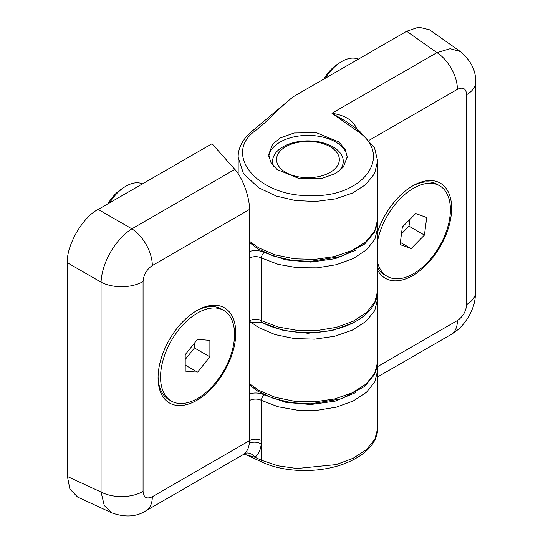 <?xml version="1.0" encoding="UTF-8"?>
<svg xmlns="http://www.w3.org/2000/svg" width="543" height="543" viewBox="0 0 543 543"><rect width="100%" height="100%" fill="white"/><g stroke="black" fill="none" stroke-linecap="round" stroke-linejoin="round"><path stroke-width="0.81" d="M142.456 183.88A35.01 20.213 120 0 0 126.003 186.154A35.01 20.213 120 0 0 124.503 187.077A35.01 20.213 120 0 0 109.557 202.878M124.503 187.077L121.618 188.944A30.394 17.552 120 0 0 107.948 203.808M358.305 59.194A35.01 20.213 120 0 0 340.352 62.384A35.01 20.213 120 0 0 325.406 78.185M340.352 62.384L337.468 64.25A30.394 17.552 120 0 0 323.798 79.115M171.384 401.067A52.332 30.211 -60 0 1 163.362 359.133A52.332 30.211 -60 0 1 197.543 313.019A52.332 30.211 -60 0 1 223.709 310.426A52.332 30.211 -60 0 1 231.732 352.359A52.332 30.211 -60 0 1 197.543 398.474A52.332 30.211 -60 0 1 171.384 401.067L168.914 399.641A52.332 30.211 -60 0 1 158.088 376.733M195.996 311.078A52.332 30.211 -60 0 1 221.245 309.001L223.709 310.426M185.211 354.64L197.543 339.3L209.883 340.4L209.883 356.846L197.543 372.193L185.211 371.086L185.211 354.64M185.211 365.072L197.543 372.193M185.211 359.452L194.462 347.948L209.883 356.846M194.462 347.948L194.462 343.135M347.174 157.497A39.245 22.657 0 0 0 335.689 142.035A39.245 22.657 0 0 0 280.188 142.035A39.245 22.657 0 0 0 268.805 156.343M280.188 138.017L294.028 133.001L316.331 132.682L338.846 141.954L345.205 149.366L347.187 156.907L343.352 167.068L335.689 173.421L321.85 178.443L299.546 178.762L277.039 169.484L270.672 162.079L268.69 154.531L272.525 144.37L280.188 138.017M377.711 270.258A54.945 31.725 120 0 0 412.782 275.559A54.945 31.725 120 0 0 451.633 208.268A54.945 31.725 120 0 0 412.782 185.835L412.782 185.835A54.945 31.725 120 0 0 377.711 231.63M273.76 166.402A35.322 20.396 180 0 1 272.613 161.264A35.322 20.396 180 0 1 282.964 146.841A35.322 20.396 180 0 1 332.913 146.841A35.322 20.396 180 0 1 343.264 161.264A35.322 20.396 180 0 1 338.045 171.934M369.478 140.101L457.403 89.337A30.523 17.627 -120 0 0 436.945 52.637L450.154 48.7L460.267 51.483L429.547 29.817L418.714 27.15L406.659 31.277L293.335 96.702C280.032 106.883 268.989 120.2 255.862 130.327C221.863 153.893 257.613 196.912 310.711 195.616C364.054 197.611 394.354 154.701 356.71 130.7L331.956 113.249C341.751 114.811 351.138 118.245 355.814 126.818L356.737 128.956M460.267 51.483L460.274 51.49C471.059 60.653 476.163 70.889 475.58 82.203L475.58 292.073C475.206 301.032 474.236 306.123 468.785 316.447C462.711 326.214 458.333 329.968 451.077 334.508L451.077 334.508A30.523 17.627 60 0 0 457.403 320.533L377.453 366.695M377.704 160.477L374.589 173.672L365.731 184.6L352.482 193.077L335.404 198.914L315.184 201.528L294.978 200.448L276.462 196.111L258.604 187.769L243.44 173.577L238.167 157.3L238.167 173.76M356.71 130.7A4.358 2.511 -54.8 0 1 359.066 130.598L345.939 121.34L331.956 113.249L436.945 52.637L406.659 31.277M457.403 89.337C463.016 86.724 466.098 88.502 466.641 94.665A30.523 17.627 -0 0 0 475.58 82.203M466.641 94.665L466.641 304.535A30.523 17.627 0 0 0 475.58 292.073M354.62 127.462A8.722 0.591 155.1 0 1 355.814 126.818M377.711 240.352A52.332 30.211 -60 0 1 413.399 188.326A52.332 30.211 -60 0 1 439.565 185.733A52.332 30.211 -60 0 1 447.581 227.666A52.332 30.211 -60 0 1 413.399 273.781A52.332 30.211 -60 0 1 387.234 276.373L384.763 274.948A52.332 30.211 -60 0 1 377.711 267.631M387.234 276.373A52.332 30.211 -60 0 1 377.711 262.955M411.845 186.385A52.332 30.211 -60 0 1 437.095 184.308L439.565 185.733M400.082 244.567L402.37 227.015L415.687 213.501L426.717 217.539L424.429 235.092L411.112 248.606L400.082 244.567M400.361 242.402L411.112 248.606M401.481 233.829L409.008 226.187L424.429 235.092M409.008 226.187L409.897 219.372M196.926 310.528L196.933 310.521A54.945 31.725 120 0 0 196.933 310.528A54.945 31.725 120 0 0 158.074 377.819A54.945 31.725 120 0 0 196.933 400.252A54.945 31.725 120 0 0 235.784 332.954A54.945 31.725 120 0 0 196.933 310.521M67.42 476.496L69.877 489.005L77.601 497.049L111.729 512.83L104.256 505.458L101.059 492.053L67.42 476.496L67.42 262.764C66.049 245.938 82.957 216.65 98.215 209.428L212.028 143.719L234.827 169.396C242.219 176.74 250.024 198.188 249.42 209.483L249.42 400.564A8.722 5.036 180 0 1 261.421 400.367L278.077 406.755L297.191 410.148L317.18 410.27L336.416 407.121L353.31 400.944L366.484 392.263L374.846 381.777L377.711 370.306M377.358 366.036L377.711 428.386L374.833 439.348L366.444 449.577L353.221 458.217L336.273 464.564L296.973 468.5L277.867 465.779L261.251 460.152L254.966 457.247L246.298 454.817L242.925 454.756L244.33 453.744C247.174 451.24 248.823 447.799 249.291 443.427L249.434 440.672L152.311 496.75C146.698 499.363 143.617 497.585 143.074 491.415L143.074 281.552A30.523 17.627 180 0 1 101.059 282.184C101.948 262.459 115.211 239.483 131.854 228.847L98.215 209.428M355.631 392.63L335.228 401.107L310.793 404.515L285.937 402.349L264.326 394.931A4.358 2.376 -62.7 0 0 261.421 400.367L261.251 460.152A4.358 2.511 -65.2 0 0 262.337 462.236L246.291 454.817M152.311 496.75A30.523 17.627 60 0 1 145.986 510.725L145.986 510.725C136.483 516.888 125.06 517.588 111.722 512.823M143.074 491.415A30.523 17.627 180 0 1 101.059 492.053L101.059 282.184L67.42 262.764M143.074 281.552C143.617 274.751 146.698 269.423 152.311 265.547A30.523 17.627 -120 0 0 131.854 228.847L234.827 169.396M249.291 443.427A8.722 5.545 -173.7 0 1 261.251 444.025C260.579 449.828 258.488 454.233 254.966 457.247A8.722 6.91 49.9 0 0 244.33 453.744M330.144 172.375A31.399 18.129 180 0 1 285.74 172.375A31.399 18.129 180 0 1 285.74 146.739L282.964 148.341L285.74 146.739A31.399 18.129 180 0 1 330.144 146.739A31.399 18.129 180 0 1 330.144 172.375M466.641 304.535C466.098 311.329 463.016 316.664 457.403 320.533M352.651 323.065L331.97 330.626L307.935 333.266L283.894 330.619L263.219 323.065M249.42 241.235L258.604 247.784L275.05 254.83L294.326 258.807L314.777 259.391L334.637 256.52L352.197 250.445L365.948 241.683L374.704 230.999L377.711 219.304L377.711 161.264L374.568 147.961L359.066 130.598M292.969 96.939L253.024 130.34A4.358 2.824 52.2 0 1 255.862 130.327M377.711 298.691L374.704 310.759L365.948 321.442L352.197 330.198L334.637 336.28L314.777 339.151L294.326 338.567L275.05 334.583L258.604 327.544L250.513 321.938M249.42 383.663L258.604 390.213L275.05 397.252L294.326 401.236L314.777 401.813L334.637 398.942L352.197 392.867L365.948 384.111L374.704 373.421L377.711 361.733L377.371 294.822M264.326 394.931A13.08 7.554 0 0 0 249.42 393.906M152.311 265.547L249.42 209.483M249.427 400.564L249.434 440.672A8.722 5.036 0 0 1 261.421 440.482M355.631 250.201L335.228 258.678L310.793 262.086L285.937 259.921L264.326 252.502A13.08 7.554 0 0 0 249.42 251.477M249.42 258.142A8.722 5.036 180 0 1 261.421 257.939L278.077 264.326L297.191 267.719L317.18 267.848L336.416 264.692L353.31 258.522L366.484 249.834L374.846 239.348L377.711 227.884M264.326 252.502A4.358 2.376 -62.7 0 0 261.421 257.939L261.421 320.608A8.722 5.036 0 0 0 249.42 320.811M377.358 223.614L377.711 290.593L374.846 302.017L366.484 312.503L353.31 321.191L336.416 327.361L317.18 330.517L297.191 330.388L278.077 326.995L261.421 320.608A4.358 2.376 -62.7 0 0 262.323 322.61L249.42 322.352M253.024 130.34C241.343 139.66 237.929 149.963 238.167 157.3M377.711 376.869L451.077 334.508M377.711 219.304L377.249 224.225L374.344 232.39L364.645 244.038L341.113 256.445L310.243 261.407L291.537 260.267L273.387 255.991L257.925 248.837L249.42 242.436M377.711 361.733L377.249 366.654L374.344 374.819L364.645 386.467L341.113 398.867L310.243 403.829L291.537 402.696L273.387 398.413L257.925 391.265L249.42 384.865M242.931 454.756L145.986 510.725M377.711 428.386C377.541 436.457 373.951 443.774 366.925 450.337C361.59 455.292 354.83 459.432 346.658 462.758C323.913 472.559 287.41 473.835 262.337 462.236M377.711 290.593C377.548 299.213 373.774 306.944 366.389 313.786C360.769 318.931 353.683 323.112 345.131 326.329C336.3 329.621 326.716 331.644 316.386 332.411C294.605 333.897 274.982 329.343 262.323 322.61M330.144 146.739L333.226 148.517"/></g></svg>
